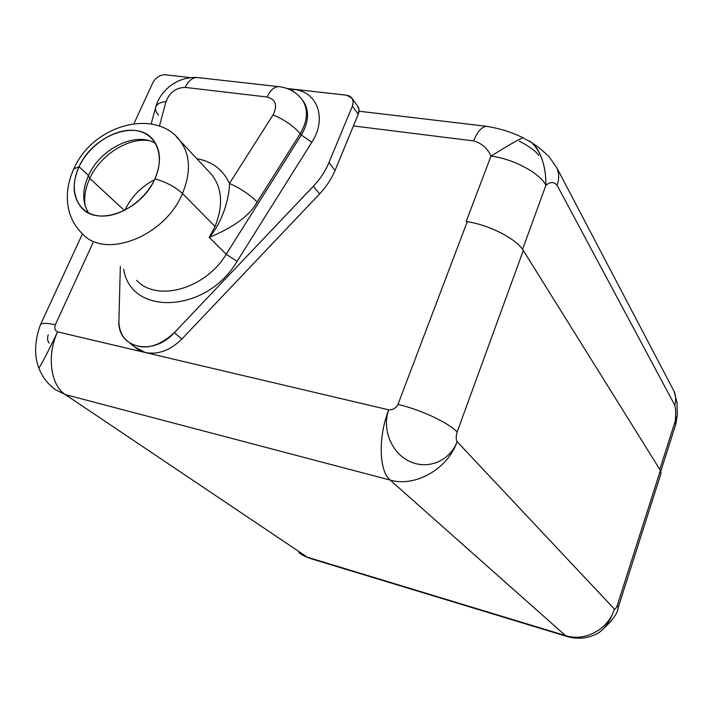 <?xml version="1.0" encoding="UTF-8"?>
<svg xmlns="http://www.w3.org/2000/svg" width="713" height="713" viewBox="0 0 713 713"><rect width="100%" height="100%" fill="white"/><g stroke="black" fill="none" stroke-linecap="round" stroke-linejoin="round"><path stroke-width="1.07" d="M358.995 111.21L486.623 126.326C481.747 126.745 477.416 131.611 473.637 140.924L353.425 125.934L335.057 170.434L328.934 162.635L352.4 106.059L328.934 162.635C325.36 171.173 320.164 179.052 313.337 186.289L319.62 193.9L313.337 186.289C320.164 179.052 325.36 171.173 328.934 162.635L335.057 170.434C331.527 178.91 326.376 186.735 319.62 193.9L181.886 339.014L174.302 332.695L313.337 186.289L174.302 332.695C152.68 356.883 116.807 348.069 118.919 320.297L120.345 266.332L118.919 320.297C118.795 328.871 121.451 335.743 126.905 340.903C141.227 351.117 157.029 348.381 174.302 332.695L181.886 339.014C170.327 350.386 158.143 354.896 145.354 352.534L57.593 331.875C48.537 350.912 38.654 369.895 38.725 367.783C38.654 369.904 48.537 350.921 57.593 331.875C55.008 330.591 54.259 328.23 55.329 324.78L92.957 242.83L55.329 324.78C54.259 328.23 55.008 330.591 57.593 331.875C46.532 355.038 50.596 385.492 65.373 394.61L307.294 557.183L565.534 635.613L307.294 557.183L65.373 394.61L390.189 480.09L565.534 635.613L567.655 636.673L565.534 635.613C584.812 641.985 608.439 629.267 614.401 609.089C610.23 621.21 604.571 629.347 597.432 633.492L597.449 633.483C604.579 629.338 610.23 621.21 614.401 609.089C608.439 629.267 584.812 641.985 565.534 635.613L390.189 480.09C415.305 487.434 447.835 468.949 457.104 441.668L614.401 609.089C615.292 609.348 616.264 608.1 617.298 605.355L660.398 470.384L661.013 473.352L618.216 607.521L617.298 605.355C616.264 608.1 615.292 609.348 614.401 609.089L457.104 441.668C447.835 468.949 415.305 487.434 390.189 480.09C378.995 471.168 378.006 437.007 388.71 409.841C381.669 429.021 391.499 453.334 410.02 461.578C428.388 470.117 450.197 460.536 457.104 441.668C455.919 439.44 455.919 436.249 457.113 432.078C455.919 436.249 455.919 439.44 457.104 441.668C450.197 460.536 428.388 470.117 410.02 461.578C391.499 453.334 381.669 429.021 388.71 409.841C378.006 437.007 378.995 471.168 390.189 480.09L65.373 394.61C50.596 385.492 46.532 355.038 57.593 331.875L388.71 409.841C392.774 410.028 395.858 408.228 397.97 404.431L467.247 221.725L466.15 221.547L490.972 156.12C487.523 148.295 481.747 143.224 473.637 140.924L353.425 125.934L335.057 170.434C331.527 178.91 326.376 186.735 319.62 193.9L181.886 339.014C170.327 350.386 158.143 354.896 145.354 352.534L388.71 409.841C392.774 410.028 395.858 408.228 397.97 404.431L467.247 221.725L466.15 221.547L490.972 156.12C512.977 158.687 539.759 172.992 545.935 185.246L522.549 249.363L545.935 185.246C539.759 172.992 512.977 158.687 490.972 156.12C508.556 145.202 519.242 139.08 523.03 137.743L531.934 142.814M132.529 344.664C135.818 348.63 140.087 351.259 145.354 352.534L134.81 347.062L129.623 343.024M352.177 98.456L353.202 102.004L352.4 106.059L358.238 114.276L353.425 125.934L358.238 114.276C359.468 111.068 359.245 108.34 357.552 106.077L358.987 109.686L358.238 114.276L352.4 106.059C354.254 100.078 352.356 96.469 346.714 95.221L287.125 88.51L346.714 95.221L352.177 98.456L357.997 106.709M675.256 421.08L659.801 469.43L675.256 421.08L675.764 424.342L675.256 421.08C675.986 413.995 675.808 408.665 674.721 405.091L557.076 185.255C554.072 181.681 550.356 181.672 545.935 185.246C550.356 181.672 554.072 181.681 557.076 185.255C559.259 178.999 559.17 173.179 556.808 167.796L673.999 391.187C675.977 395.599 676.218 400.234 674.721 405.091C675.808 408.665 675.986 413.995 675.256 421.08L677.288 415.456M467.247 221.716C489.368 224.907 516.702 239.042 523.306 250.495L660.398 470.384L523.306 250.495L457.113 432.078C449.217 423.023 420.349 409.458 397.97 404.431C420.349 409.458 449.217 423.023 457.113 432.078L523.306 250.495C516.702 239.042 489.368 224.907 467.247 221.716M545.935 185.246C545.944 166.45 541.292 152.315 531.978 142.85L529.34 141.04L531.987 142.858C535.944 146.254 539.233 151.486 541.835 158.571M473.637 140.924C481.747 143.224 487.523 148.295 490.972 156.12C508.574 145.185 519.26 139.062 523.03 137.743C512.086 132.297 499.956 128.492 486.631 126.326C481.747 126.736 477.416 131.602 473.637 140.924M519.242 141.254C528.761 145.942 535.285 150.666 538.814 155.443C535.285 150.666 528.761 145.942 519.242 141.254M673.999 391.187C675.977 395.599 676.218 400.234 674.721 405.091L557.076 185.255C559.268 178.99 559.17 173.161 556.8 167.778L549.046 156.673C542.985 150.871 537.95 146.718 533.957 144.213L531.916 142.814M599.152 632.493C611.193 622.297 617.547 613.973 618.216 607.521L617.298 605.355L660.398 470.384M49.286 343.167C47.441 341.081 47.085 338.31 48.226 334.834M38.725 367.783C34.081 355.332 34.625 341.028 40.374 324.861C41.755 322.882 46.746 322.855 55.329 324.78C46.746 322.855 41.755 322.882 40.374 324.861L82.458 233.828M65.373 394.61L55.445 389.735L65.373 394.61M307.294 557.183L298.934 552.905L307.294 557.183M124.82 210.299C131.352 196.868 141.236 186.681 154.48 179.729C141.236 186.681 131.352 196.868 124.82 210.299M124.445 210.495L89.785 178.419C85.417 187.947 83.867 197.055 85.132 205.763C83.867 197.055 85.417 187.947 89.785 178.419L124.445 210.495M148.5 140.541C127.449 137.582 100.159 155.318 89.785 178.419C100.159 155.318 127.449 137.582 148.5 140.541M155.755 143.634C136.548 130.898 100.417 148.331 88.519 175.514C100.417 148.331 136.548 130.898 155.755 143.634M88.287 176.004L89.785 178.419L88.287 176.004M154.926 178.767C161.521 162.983 160.915 149.988 153.108 139.793C137.074 118.643 92.645 135.327 79.054 166.735L88.519 175.514L79.054 166.735L73.787 168.883L79.054 166.735C68.412 188.963 76.193 212.002 96.576 215.549C116.798 219.435 144.623 202.029 154.926 178.767C165.541 155.559 156.102 133.126 135.764 130.559C115.559 127.654 89.401 144.454 79.054 166.735C71.719 183.553 72.628 197.278 81.772 207.929C98.171 227.099 141.905 210.121 154.926 178.767C166.343 182.172 175.514 187.091 182.439 193.526C175.514 187.091 166.343 182.172 154.926 178.767M209.221 237.438L215.041 226.484C223.303 205.799 222.269 188.597 211.939 174.872C222.269 188.597 223.303 205.799 215.041 226.484L182.439 193.526C191.2 172.163 190.362 154.498 179.908 140.55L176.334 136.744L179.908 140.55C190.362 154.498 191.2 172.163 182.439 193.526C164.926 236.493 105.141 259.657 82.352 233.73C105.141 259.657 164.926 236.493 182.439 193.526L215.041 226.484L209.221 237.438L226.208 254.247C205.451 289.023 156.824 302.499 136.655 280.325C156.824 302.499 205.451 289.023 226.208 254.247L237.055 261.368C206.663 313.31 130.702 316.474 123.688 269.202C130.702 316.474 206.663 313.31 237.055 261.368L226.208 254.247L301.314 135.024L226.208 254.247L209.221 237.438C222.688 222.046 229.461 197.483 229.461 183.464C223.08 169.712 212.207 161.45 196.833 158.687C212.207 161.45 223.08 169.712 229.461 183.464L273.052 114.927C284.113 119.454 293.177 125.702 300.235 133.661L257.152 202.02C250.005 215.326 234.024 227.135 209.221 237.438C234.024 227.135 250.005 215.326 257.152 202.02C249.675 194.524 240.441 188.339 229.461 183.464L273.052 114.927C277.785 105.31 275.797 99.339 267.117 97.004L185.166 87.414C176.066 87.619 169.676 92.351 166.004 101.629L159.356 126.272L166.004 101.629C160.273 102.173 156.851 104.027 155.737 107.164C156.851 104.027 160.273 102.173 166.004 101.629C169.676 92.351 176.066 87.619 185.166 87.414C188.277 80.97 192.225 77.664 197.002 77.485C192.225 77.664 188.277 80.97 185.166 87.414L267.117 97.004C270.191 90.319 274.015 86.861 278.569 86.638L280.173 86.817L278.569 86.638C274.015 86.861 270.191 90.319 267.117 97.004C275.797 99.339 277.785 105.31 273.052 114.927C284.113 119.454 293.177 125.702 300.235 133.661L257.152 202.02C249.675 194.524 240.441 188.339 229.461 183.464M88.501 212.875C82.12 202.394 82.12 189.943 88.519 175.514C82.12 189.943 82.12 202.394 88.501 212.875M165.247 74.794C159.962 74.758 155.826 77.423 152.832 82.77L133.991 123.545L152.832 82.77C155.826 77.423 159.962 74.758 165.247 74.794L190.068 77.583L165.247 74.794M287.874 88.795L293.515 89.428C317.321 91.291 327.41 118.492 311.813 142.261L237.055 261.368L311.813 142.261L301.314 135.024L300.235 133.661C307.615 121.058 308.417 109.962 302.66 100.364L300.993 98.189L302.66 100.364C308.417 109.962 307.615 121.058 300.235 133.661L301.314 135.024L311.813 142.261C327.41 118.492 317.321 91.291 293.515 89.428L287.874 88.795M151.138 124.044L155.737 107.164C155.042 109.642 156.004 112.315 158.616 115.167M198.686 77.672L197.002 77.485L198.686 77.672M292.624 91.095L293.515 89.428L292.624 91.095M302.348 99.927L303.72 101.754C309.478 111.353 308.676 122.44 301.314 135.024C308.676 122.44 309.478 111.353 303.72 101.754L302.66 100.364C296.67 92.244 288.64 87.672 278.569 86.638L197.002 77.485C175.05 76.603 159.427 92.503 155.737 107.164M566.746 636.397L310.244 558.457M567.655 636.673C578.127 639.516 588.056 638.456 597.432 633.492M660.817 471.177L675.764 424.342M674.026 391.241L677.029 402.524L677.288 415.296L675.808 424.199M55.445 389.735C47.735 384.057 42.174 376.767 38.752 367.846M301.759 554.794L309.005 558.083M82.352 233.73C76.327 227.893 72.031 220.834 69.464 212.554C65.507 198.419 67.004 183.749 73.947 168.535C93.706 123.991 155.987 108.26 179.908 140.55L211.939 174.872"/></g></svg>
